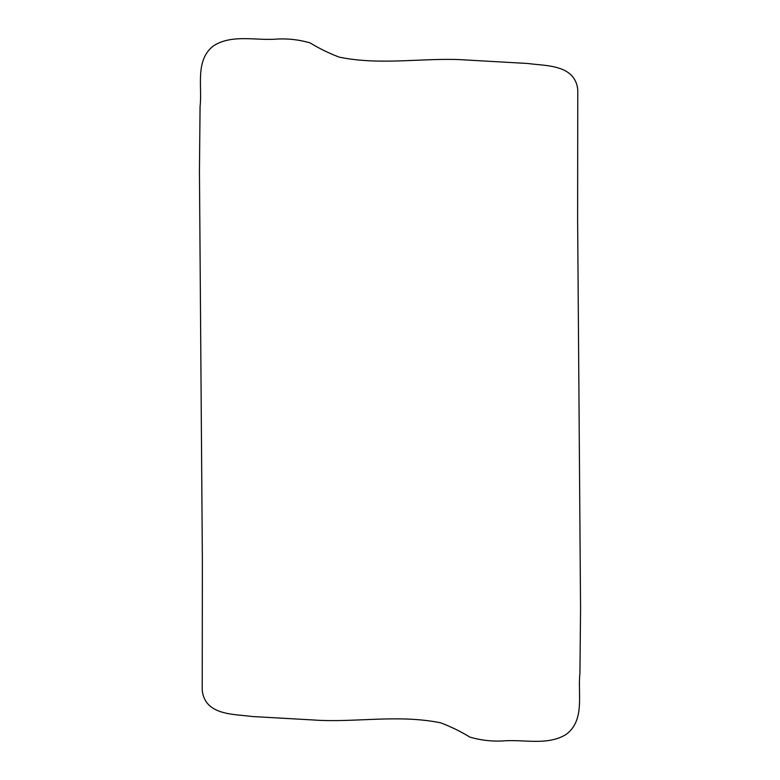 <?xml version="1.0" encoding="UTF-8"?>
<svg xmlns="http://www.w3.org/2000/svg" width="780" height="780" viewBox="0 0 780 780"><rect width="100%" height="100%" fill="white"/><g stroke="black" fill="none" stroke-linecap="round" stroke-linejoin="round"><path stroke-width="1.17" d="M566.036 734.477C547.053 746.119 523.253 738.982 502.125 741C491.098 741.458 480.363 740.171 469.921 737.12C460.619 731.425 450.879 726.667 440.69 722.846C397.888 714.051 353.515 722.982 313.248 719.969L252.272 716.518C234.409 714.012 204.809 715.708 202.234 690.202L202.371 559.757L199.446 171.473L200.07 106.567C202.439 86.161 194.649 59.777 213.964 45.523C232.947 33.881 256.747 41.018 277.875 39C288.902 38.542 299.637 39.829 310.079 42.88C319.381 48.575 329.121 53.342 339.31 57.154C382.112 65.949 426.485 57.018 466.752 60.031L527.728 63.482C545.591 65.988 575.192 64.291 577.765 89.797L577.629 220.243L580.554 608.527L579.93 673.433C577.561 693.839 585.351 720.223 566.036 734.477"/></g></svg>
